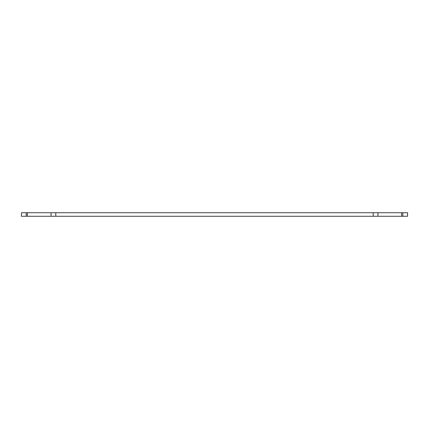 <?xml version="1.0" encoding="UTF-8"?>
<svg xmlns="http://www.w3.org/2000/svg" width="429" height="429" viewBox="0 0 429 429"><rect width="100%" height="100%" fill="white"/><g stroke="black" fill="none" stroke-linecap="round" stroke-linejoin="round"><path stroke-width="0.64" d="M51.056 212.725L21.45 212.725L21.45 216.275L377.944 216.275L377.944 212.725L51.056 212.725L51.056 216.275M377.944 216.275L407.55 216.275L407.55 212.725L377.944 212.725M55.797 216.275L55.797 212.725M373.203 216.275L373.203 212.725M401.63 216.275L401.63 212.725M402.815 216.275L402.815 212.725M26.185 216.275L26.185 212.725M27.37 216.275L27.37 212.725"/></g></svg>
